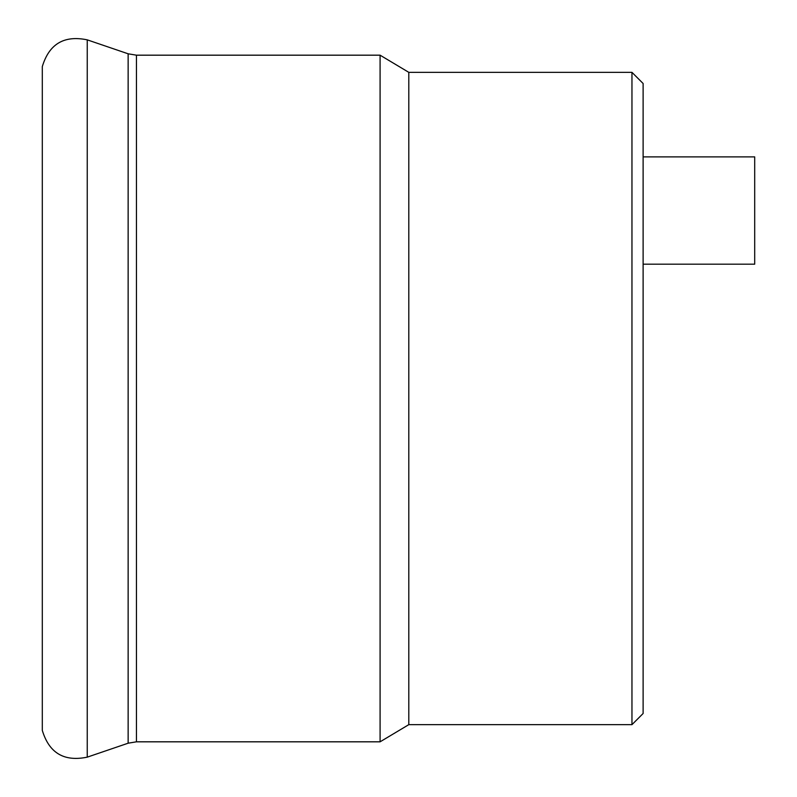 <?xml version="1.0" encoding="UTF-8"?>
<svg xmlns="http://www.w3.org/2000/svg" width="797" height="797" viewBox="0 0 797 797"><rect width="100%" height="100%" fill="white"/><g stroke="black" fill="none" stroke-linecap="round" stroke-linejoin="round"><path stroke-width="1.2" d="M408.801 724.652L380.089 741.818L380.089 55.182L408.801 72.348L408.801 724.652L631.961 724.652L631.961 72.348L408.801 72.348M643.119 264.176L754.699 264.176L754.699 156.889L643.119 156.889M631.961 72.348L643.119 83.506L643.119 713.494L631.961 724.652M42.301 398.5L42.301 730.381C49.105 753.026 64.079 761.942 87.242 757.15L87.242 39.85C64.079 35.058 49.105 43.974 42.301 66.619L42.301 398.5M136.446 741.818L128.138 743.202L128.138 53.797L136.446 55.182L136.446 741.818L380.089 741.818M136.446 55.182L380.089 55.182M128.138 53.797L87.242 39.85M128.138 743.202L87.242 757.15"/></g></svg>
